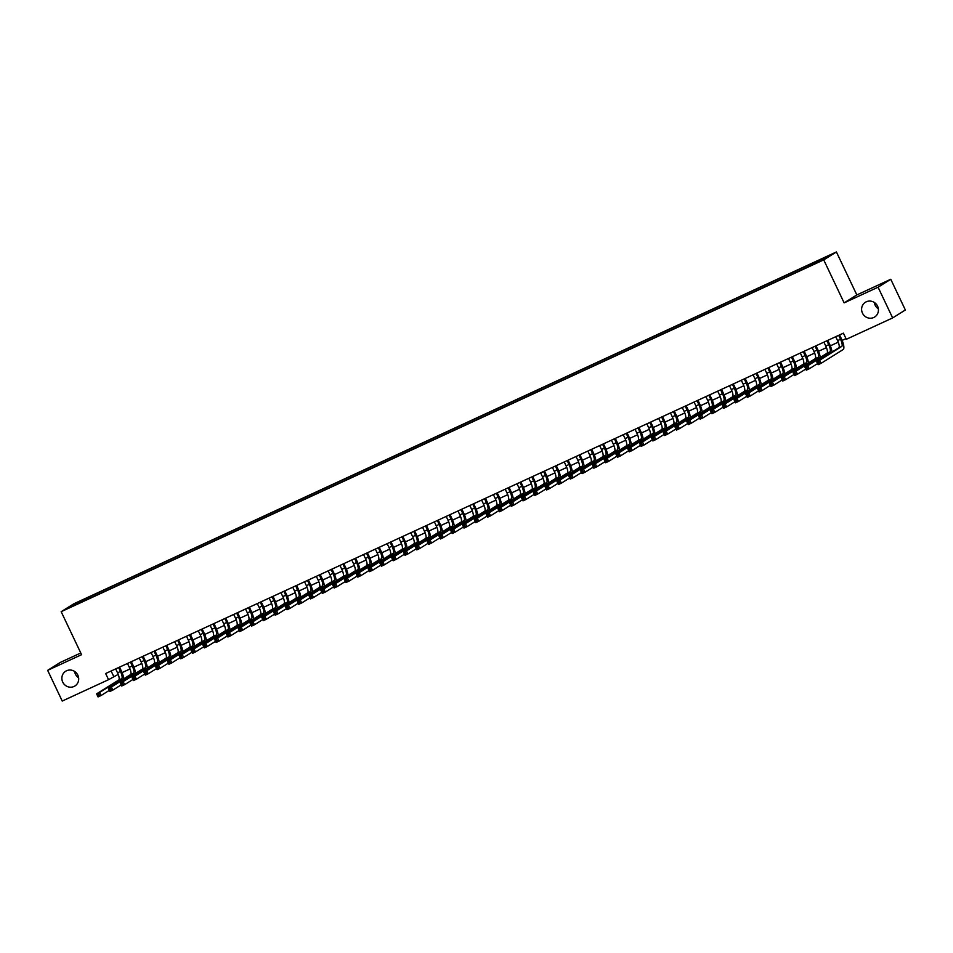<?xml version="1.0" encoding="UTF-8"?>
<svg xmlns="http://www.w3.org/2000/svg" width="953" height="953" viewBox="0 0 953 953"><rect width="100%" height="100%" fill="white"/><g stroke="black" fill="none" stroke-linecap="round" stroke-linejoin="round"><path stroke-width="1.43" d="M78.646 677.869A8.708 8.315 58 0 1 74.632 671.436M77.836 675.129A8.708 8.315 58 0 1 74.894 686.005A8.708 8.315 58 0 1 62.731 682.098A8.708 8.315 58 0 1 65.674 671.234A8.708 8.315 58 0 1 77.836 675.129M878.368 308.891A8.708 8.315 58 0 1 874.354 302.47M877.57 306.163A8.708 8.315 58 0 1 874.628 317.027A8.708 8.315 58 0 1 862.465 313.132A8.708 8.315 58 0 1 865.407 302.268A8.708 8.315 58 0 1 877.57 306.163M71.475 606.799L76.502 604.25L71.475 606.799M80.779 652.984L60.349 662.406L47.65 670.34L62.231 701.051L108.559 679.68L118.196 674.39M836.412 251.949L73.869 603.761L61.171 611.695L823.726 259.883L836.412 251.949L856.83 294.942L844.132 302.875L878.07 287.21L890.769 279.277L856.83 294.942M890.769 279.277L905.35 309.987L892.651 317.921L878.07 287.21M892.651 317.921L846.324 339.292L843.405 333.157L105.652 673.533L108.559 679.68M818.591 261.753L811.122 265.422L818.722 262.015M82.875 601.462L807.358 267.209L827.954 256.464L817.376 260.955L90.237 596.435L87.831 597.936L88.033 599.092M82.625 601.188L69.64 607.18L74.846 603.916L87.831 597.936M47.65 670.34L81.589 654.687L61.171 611.695M844.132 302.875L823.726 259.883M122.079 672.604L130.001 668.946M133.885 667.16L141.806 663.502M145.69 661.704L153.612 658.046M157.495 656.26L165.417 652.602M169.289 650.816L177.222 647.158M181.094 645.372L189.028 641.714M192.899 639.928L200.833 636.27M204.704 634.472L212.638 630.815M216.51 629.028L224.443 625.371M228.315 623.584L236.237 619.926M240.12 618.14L248.042 614.482M251.926 612.696L259.847 609.038M263.731 607.252L271.653 603.594M275.536 601.796L283.458 598.139M287.341 596.352L295.263 592.695M299.135 590.908L307.069 587.251M310.94 585.464L318.874 581.806M322.745 580.02L330.679 576.362M334.551 574.576L342.484 570.918M346.356 569.12L354.278 565.463M358.161 563.676L366.083 560.019M369.967 558.232L377.888 554.575M381.772 552.788L389.694 549.131M393.577 547.344L401.499 543.686M405.382 541.9L413.304 538.242M417.176 536.444L425.109 532.787M428.981 531L436.915 527.343M440.786 525.556L448.72 521.899M452.592 520.112L460.525 516.455M464.397 514.668L472.331 511.011M476.202 509.224L484.124 505.566M488.007 503.768L495.929 500.111M499.813 498.324L507.735 494.667M511.618 492.88L519.54 489.223M523.423 487.436L531.345 483.779M535.229 481.992L543.15 478.335M547.022 476.548L554.956 472.891M558.827 471.092L566.761 467.435M570.633 465.648L578.566 461.991M582.438 460.204L590.372 456.547M594.243 454.76L602.165 451.103M606.048 449.316L613.97 445.659M617.854 443.86L625.776 440.203M629.659 438.416L637.581 434.759M641.464 432.972L649.386 429.315M653.27 427.528L661.191 423.871M665.063 422.084L672.997 418.427M676.868 416.64L684.802 412.983M688.674 411.184L696.607 407.527M700.479 405.74L708.413 402.083M712.284 400.296L720.218 396.639M724.089 394.852L732.011 391.195M735.895 389.408L743.816 385.751M747.7 383.964L755.622 380.307M759.505 378.508L767.427 374.851M771.311 373.064L779.232 369.407M783.104 367.62L791.038 363.963M794.909 362.176L802.843 358.519M806.715 356.732L814.648 353.075M818.52 351.288L826.454 347.631M830.325 345.832L838.259 342.175M842.13 340.388L845.99 338.613M111.12 671.007L113.705 676.463M815.101 263.242L814.97 262.456M90.88 597.769L90.237 596.435M74.846 603.916L75.632 604.416M835.721 336.695L837.58 340.602A6.802 2.013 -114.8 0 1 838.783 347.821L816.661 361.628L819.616 360.27L821.069 363.343L843.191 349.525A10.209 3.014 65.2 0 0 841.38 338.708L839.581 334.92M838.676 335.337L840.522 339.244A6.802 2.013 -114.8 0 1 841.725 346.451L819.616 360.27L817.531 362.426L818.115 363.653L819.306 363.105L818.722 361.878M819.306 363.105L821.069 363.343L818.115 364.701L816.661 361.628L817.531 362.426M818.115 364.701L818.115 363.653M823.916 342.151L825.774 346.046A6.802 2.013 -114.8 0 1 826.978 353.265L804.856 367.084L807.81 365.714L809.264 368.787L817.591 363.593M826.87 340.781L828.729 344.688A6.802 2.013 -114.8 0 1 829.92 351.907L807.81 365.714L805.738 367.87L806.321 369.097L807.501 368.549L806.917 367.322M832.04 352.026A10.209 3.014 65.2 0 0 829.586 344.152L827.788 340.364M807.501 368.549L809.264 368.787L806.309 370.145L804.856 367.084L805.738 367.87M806.309 370.145L806.321 369.097M812.111 347.595L813.969 351.502A6.802 2.013 -114.8 0 1 815.172 358.709L793.051 372.528L796.005 371.17L797.458 374.231L805.785 369.037M815.065 346.225L816.924 350.132A6.802 2.013 -114.8 0 1 818.115 357.351L796.005 371.17L793.932 373.314L794.516 374.541L795.695 374.005L795.112 372.778M820.235 357.47A10.209 3.014 65.2 0 0 817.781 349.596L815.982 345.808M795.695 374.005L797.458 374.231L794.504 375.601L793.051 372.528L793.932 373.314M794.504 375.601L794.516 374.541M800.306 353.039L802.164 356.946A6.802 2.013 -114.8 0 1 803.367 364.153L781.246 377.972L784.2 376.614L785.653 379.675L793.98 374.481M803.26 351.681L805.118 355.576A6.802 2.013 -114.8 0 1 806.321 362.795L784.2 376.614L782.127 378.758L782.711 379.997L783.89 379.449L783.306 378.222M808.43 362.914A10.209 3.014 65.2 0 0 805.976 355.04L804.177 351.252M783.89 379.449L785.653 379.675L782.711 381.045L781.246 377.972L782.127 378.758M782.711 381.045L782.711 379.997M788.5 358.483L790.359 362.39A6.802 2.013 -114.8 0 1 791.562 369.597L769.44 383.416L772.395 382.058L773.848 385.131L782.175 379.925M791.455 357.125L793.313 361.032A6.802 2.013 -114.8 0 1 794.516 368.239L772.395 382.058L770.322 384.214L770.906 385.441L772.085 384.893L771.501 383.666M796.625 368.37A10.209 3.014 65.2 0 0 794.171 360.496L792.372 356.708M772.085 384.893L773.848 385.131L770.906 386.489L769.44 383.416L770.322 384.214M770.906 386.489L770.906 385.441M776.707 363.927L778.553 367.834A6.802 2.013 -114.8 0 1 779.757 375.053L757.635 388.86L760.589 387.502L762.043 390.575L770.369 385.369M779.649 362.569L781.508 366.476A6.802 2.013 -114.8 0 1 782.711 373.683L760.589 387.502L758.517 389.658L759.1 390.885L760.28 390.337L759.696 389.11M784.819 373.814A10.209 3.014 65.2 0 0 782.365 365.94L780.567 362.152M760.28 390.337L762.043 390.575L759.1 391.933L757.635 388.86L758.517 389.658M759.1 391.933L759.1 390.885M764.902 369.371L766.748 373.278A6.802 2.013 -114.8 0 1 767.951 380.497L745.83 394.316L748.784 392.946L750.249 396.019L758.564 390.825M767.844 368.013L769.702 371.92A6.802 2.013 -114.8 0 1 770.906 379.127L748.784 392.946L746.711 395.102L747.295 396.329L748.474 395.781L747.891 394.554M773.014 379.258A10.209 3.014 65.2 0 0 770.56 371.384L768.761 367.596M748.474 395.781L750.249 396.019L747.295 397.377L745.83 394.316L746.711 395.102M747.295 397.377L747.295 396.329M753.096 374.827L754.943 378.722A6.802 2.013 -114.8 0 1 756.146 385.941L734.036 399.76L736.979 398.39L738.444 401.463L746.759 396.269M756.051 373.457L757.897 377.364A6.802 2.013 -114.8 0 1 759.1 384.583L736.979 398.39L734.906 400.546L735.49 401.773L736.669 401.237L736.085 399.998M761.209 384.702A10.209 3.014 65.2 0 0 758.755 376.828L756.956 373.04M736.669 401.237L738.444 401.463L735.49 402.821L734.036 399.76L734.906 400.546M735.49 402.821L735.49 401.773M741.291 380.271L743.149 384.178A6.802 2.013 -114.8 0 1 744.341 391.385L722.231 405.204L725.173 403.846L726.639 406.907L734.966 401.713M744.245 378.913L746.092 382.808A6.802 2.013 -114.8 0 1 747.295 390.027L725.173 403.846L723.101 405.99L723.684 407.217L724.864 406.681L724.28 405.454M749.415 390.146A10.209 3.014 65.2 0 0 746.949 382.272L745.151 378.484M724.864 406.681L726.639 406.907L723.684 408.277L722.231 405.204L723.101 405.99M723.684 408.277L723.684 407.217M729.486 385.715L731.344 389.622A6.802 2.013 -114.8 0 1 732.535 396.829L710.426 410.648L713.368 409.29L714.833 412.363L723.16 407.157M732.44 384.357L734.286 388.252A6.802 2.013 -114.8 0 1 735.49 395.471L713.368 409.29L711.295 411.434L711.879 412.673L713.058 412.125L712.475 410.898M737.61 395.59A10.209 3.014 65.2 0 0 735.144 387.716L733.345 383.928M713.058 412.125L714.833 412.363L711.879 413.721L710.426 410.648L711.295 411.434M711.879 413.721L711.879 412.673M717.68 391.159L719.539 395.066A6.802 2.013 -114.8 0 1 720.73 402.273L698.62 416.092L701.575 414.734L703.028 417.807L711.355 412.601M720.635 389.801L722.481 393.708A6.802 2.013 -114.8 0 1 723.684 400.915L701.575 414.734L699.49 416.89L700.074 418.117L701.253 417.569L700.681 416.342M725.805 401.046A10.209 3.014 65.2 0 0 723.339 393.172L721.54 389.384M701.253 417.569L703.028 417.807L700.074 419.165L698.62 416.092L699.49 416.89M700.074 419.165L700.074 418.117M705.875 396.603L707.734 400.51A6.802 2.013 -114.8 0 1 708.937 407.729L686.815 421.536L689.769 420.178L691.223 423.251L699.55 418.045M708.829 395.245L710.688 399.152A6.802 2.013 -114.8 0 1 711.879 406.359L689.769 420.178L687.697 422.334L688.269 423.561L689.46 423.013L688.876 421.786M714 406.49A10.209 3.014 65.2 0 0 711.546 398.616L709.735 394.828M689.46 423.013L691.223 423.251L688.269 424.609L686.815 421.536L687.697 422.334M688.269 424.609L688.269 423.561M694.07 402.059L695.928 405.954A6.802 2.013 -114.8 0 1 697.131 413.173L675.01 426.992L677.964 425.622L679.418 428.695L687.744 423.501M697.024 400.689L698.883 404.596A6.802 2.013 -114.8 0 1 700.074 411.815L677.964 425.622L675.891 427.778L676.475 429.005L677.654 428.457L677.071 427.23M702.194 411.934A10.209 3.014 65.2 0 0 699.74 404.06L697.941 400.272M677.654 428.457L679.418 428.695L676.463 430.053L675.01 426.992L675.891 427.778M676.463 430.053L676.475 429.005M682.265 407.503L684.123 411.398A6.802 2.013 -114.8 0 1 685.326 418.617L663.205 432.436L666.159 431.066L667.612 434.139L675.939 428.945M685.219 406.133L687.077 410.04A6.802 2.013 -114.8 0 1 688.269 417.259L666.159 431.066L664.086 433.222L664.67 434.449L665.849 433.913L665.265 432.674M690.389 417.378A10.209 3.014 65.2 0 0 687.935 409.504L686.136 405.716M665.849 433.913L667.612 434.139L664.67 435.509L663.205 432.436L664.086 433.222M664.67 435.509L664.67 434.449M670.459 412.947L672.318 416.854A6.802 2.013 -114.8 0 1 673.521 424.061L651.399 437.88L654.354 436.522L655.807 439.583L664.134 434.389M673.414 411.589L675.272 415.484A6.802 2.013 -114.8 0 1 676.475 422.703L654.354 436.522L652.281 438.666L652.865 439.893L654.044 439.357L653.46 438.13M678.584 422.822A10.209 3.014 65.2 0 0 676.13 414.948L674.331 411.16M654.044 439.357L655.807 439.583L652.865 440.953L651.399 437.88L652.281 438.666M652.865 440.953L652.865 439.893M658.666 418.391L660.512 422.298A6.802 2.013 -114.8 0 1 661.716 429.505L639.594 443.324L642.548 441.966L644.002 445.039L652.328 439.833M661.608 417.033L663.467 420.928A6.802 2.013 -114.8 0 1 664.67 428.147L642.548 441.966L640.476 444.122L641.059 445.349L642.239 444.801L641.655 443.574M666.778 428.266A10.209 3.014 65.2 0 0 664.324 420.404L662.526 416.604M642.239 444.801L644.002 445.039L641.059 446.397L639.594 443.324L640.476 444.122M641.059 446.397L641.059 445.349M646.861 423.835L648.707 427.742A6.802 2.013 -114.8 0 1 649.91 434.949L627.789 448.768L630.743 447.41L632.208 450.483L640.523 445.277M649.803 422.477L651.661 426.384A6.802 2.013 -114.8 0 1 652.865 433.591L630.743 447.41L628.67 449.566L629.254 450.793L630.433 450.245L629.85 449.018M654.973 433.722A10.209 3.014 65.2 0 0 652.519 425.848L650.72 422.06M630.433 450.245L632.208 450.483L629.254 451.841L627.789 448.768L628.67 449.566M629.254 451.841L629.254 450.793M635.055 429.279L636.902 433.186A6.802 2.013 -114.8 0 1 638.105 440.405L615.983 454.212L618.938 452.854L620.403 455.927L628.718 450.721M637.998 427.921L639.856 431.828A6.802 2.013 -114.8 0 1 641.059 439.035L618.938 452.854L616.865 455.01L617.449 456.237L618.628 455.689L618.044 454.462M643.168 439.166A10.209 3.014 65.2 0 0 640.714 431.292L638.915 427.504M618.628 455.689L620.403 455.927L617.449 457.285L615.983 454.212L616.865 455.01M617.449 457.285L617.449 456.237M623.25 434.735L625.097 438.63A6.802 2.013 -114.8 0 1 626.3 445.849L604.19 459.668L607.132 458.298L608.598 461.371L616.913 456.177M626.204 433.365L628.051 437.272A6.802 2.013 -114.8 0 1 629.254 444.491L607.132 458.298L605.06 460.454L605.643 461.681L606.823 461.133L606.239 459.906M631.374 444.61A10.209 3.014 65.2 0 0 628.909 436.736L627.11 432.948M606.823 461.133L608.598 461.371L605.643 462.729L604.19 459.668L605.06 460.454M605.643 462.729L605.643 461.681M611.445 440.179L613.303 444.074A6.802 2.013 -114.8 0 1 614.494 451.293L592.385 465.112L595.327 463.742L596.792 466.815L605.119 461.621M614.399 438.809L616.246 442.716A6.802 2.013 -114.8 0 1 617.449 449.935L595.327 463.742L593.254 465.898L593.838 467.125L595.017 466.589L594.434 465.35M619.569 450.054A10.209 3.014 65.2 0 0 617.103 442.18L615.304 438.392M595.017 466.589L596.792 466.815L593.838 468.185L592.385 465.112L593.254 465.898M593.838 468.185L593.838 467.125M599.64 445.623L601.498 449.53A6.802 2.013 -114.8 0 1 602.689 456.737L580.58 470.556L583.534 469.198L584.987 472.259L593.314 467.065M602.594 444.265L604.44 448.16A6.802 2.013 -114.8 0 1 605.643 455.379L583.534 469.198L581.449 471.342L582.033 472.569L583.212 472.033L582.628 470.806M607.764 455.498A10.209 3.014 65.2 0 0 605.298 447.624L603.499 443.836M583.212 472.033L584.987 472.259L582.033 473.629L580.58 470.556L581.449 471.342M582.033 473.629L582.033 472.569M587.834 451.067L589.693 454.974A6.802 2.013 -114.8 0 1 590.896 462.181L568.774 476L571.729 474.642L573.182 477.715L581.509 472.509M590.789 449.709L592.635 453.616A6.802 2.013 -114.8 0 1 593.838 460.823L571.729 474.642L569.644 476.798L570.228 478.025L571.419 477.477L570.835 476.25M595.959 460.942A10.209 3.014 65.2 0 0 593.505 453.08L591.694 449.28M571.419 477.477L573.182 477.715L570.228 479.073L568.774 476L569.644 476.798M570.228 479.073L570.228 478.025M576.029 456.511L577.887 460.418A6.802 2.013 -114.8 0 1 579.09 467.637L556.969 481.444L559.923 480.086L561.377 483.159L569.703 477.953M578.983 455.153L580.842 459.06A6.802 2.013 -114.8 0 1 582.033 466.267L559.923 480.086L557.85 482.242L558.434 483.469L559.614 482.921L559.03 481.694M584.153 466.398A10.209 3.014 65.2 0 0 581.699 458.524L579.9 454.736M559.614 482.921L561.377 483.159L558.422 484.517L556.969 481.444L557.85 482.242M558.422 484.517L558.434 483.469M564.224 461.955L566.082 465.862A6.802 2.013 -114.8 0 1 567.285 473.081L545.164 486.888L548.118 485.53L549.571 488.603L557.898 483.397M567.178 460.597L569.036 464.504A6.802 2.013 -114.8 0 1 570.228 471.711L548.118 485.53L546.045 487.686L546.629 488.913L547.808 488.365L547.225 487.138M572.348 471.842A10.209 3.014 65.2 0 0 569.894 463.968L568.095 460.18M547.808 488.365L549.571 488.603L546.617 489.961L545.164 486.888L546.045 487.686M546.617 489.961L546.629 488.913M552.418 467.411L554.277 471.306A6.802 2.013 -114.8 0 1 555.48 478.525L533.358 492.344L536.313 490.974L537.766 494.047L546.093 488.853M555.373 466.041L557.231 469.948A6.802 2.013 -114.8 0 1 558.434 477.167L536.313 490.974L534.24 493.13L534.824 494.357L536.003 493.809L535.419 492.582M560.543 477.286A10.209 3.014 65.2 0 0 558.089 469.412L556.29 465.624M536.003 493.809L537.766 494.047L534.824 495.405L533.358 492.344L534.24 493.13M534.824 495.405L534.824 494.357M540.625 472.855L542.471 476.762A6.802 2.013 -114.8 0 1 543.675 483.969L521.553 497.788L524.507 496.418L525.961 499.491L534.288 494.297M543.567 471.485L545.426 475.392A6.802 2.013 -114.8 0 1 546.629 482.611L524.507 496.418L522.435 498.574L523.018 499.801L524.198 499.265L523.614 498.026M548.737 482.73A10.209 3.014 65.2 0 0 546.283 474.856L544.485 471.068M524.198 499.265L525.961 499.491L523.018 500.861L521.553 497.788L522.435 498.574M523.018 500.861L523.018 499.801M528.82 478.299L530.666 482.206A6.802 2.013 -114.8 0 1 531.869 489.413L509.748 503.232L512.702 501.874L514.155 504.935L522.482 499.741M531.762 476.941L533.62 480.836A6.802 2.013 -114.8 0 1 534.824 488.055L512.702 501.874L510.629 504.018L511.213 505.257L512.392 504.709L511.809 503.482M536.932 488.174A10.209 3.014 65.2 0 0 534.478 480.3L532.679 476.512M512.392 504.709L514.155 504.935L511.213 506.305L509.748 503.232L510.629 504.018M511.213 506.305L511.213 505.257M517.014 483.743L518.861 487.65A6.802 2.013 -114.8 0 1 520.064 494.857L497.942 508.676L500.897 507.318L502.362 510.391L510.677 505.185M519.957 482.385L521.815 486.292A6.802 2.013 -114.8 0 1 523.018 493.499L500.897 507.318L498.824 509.474L499.408 510.701L500.587 510.153L500.003 508.926M525.127 493.63A10.209 3.014 65.2 0 0 522.673 485.756L520.874 481.956M500.587 510.153L502.362 510.391L499.408 511.749L497.942 508.676L498.824 509.474M499.408 511.749L499.408 510.701M505.209 489.187L507.056 493.094A6.802 2.013 -114.8 0 1 508.259 500.313L486.149 514.12L489.092 512.762L490.557 515.835L498.872 510.629M508.163 487.829L510.01 491.736A6.802 2.013 -114.8 0 1 511.213 498.943L489.092 512.762L487.019 514.918L487.602 516.145L488.782 515.597L488.198 514.37M513.322 499.074A10.209 3.014 65.2 0 0 510.868 491.2L509.069 487.412M488.782 515.597L490.557 515.835L487.602 517.193L486.149 514.12L487.019 514.918M487.602 517.193L487.602 516.145M493.404 494.631L495.262 498.538A6.802 2.013 -114.8 0 1 496.453 505.757L474.344 519.564L477.286 518.206L478.751 521.279L487.078 516.073M496.358 493.273L498.205 497.18A6.802 2.013 -114.8 0 1 499.408 504.387L477.286 518.206L475.213 520.362L475.797 521.589L476.976 521.041L476.393 519.814M501.528 504.518A10.209 3.014 65.2 0 0 499.062 496.644L497.263 492.856M476.976 521.041L478.751 521.279L475.797 522.637L474.344 519.564L475.213 520.362M475.797 522.637L475.797 521.589M481.599 500.087L483.457 503.982A6.802 2.013 -114.8 0 1 484.648 511.201L462.539 525.02L465.481 523.65L466.946 526.723L475.273 521.529M484.553 498.717L486.399 502.624A6.802 2.013 -114.8 0 1 487.602 509.843L465.481 523.65L463.408 525.806L463.992 527.033L465.171 526.485L464.587 525.258M489.723 509.962A10.209 3.014 65.2 0 0 487.257 502.088L485.458 498.3M465.171 526.485L466.946 526.723L463.992 528.081L462.539 525.02L463.408 525.806M463.992 528.081L463.992 527.033M469.793 505.531L471.652 509.438A6.802 2.013 -114.8 0 1 472.843 516.645L450.733 530.464L453.688 529.106L455.141 532.167L463.468 526.973M472.748 504.161L474.594 508.068A6.802 2.013 -114.8 0 1 475.797 515.287L453.688 529.106L451.603 531.25L452.187 532.477L453.366 531.941L452.794 530.714M477.918 515.406A10.209 3.014 65.2 0 0 475.452 507.532L473.653 503.744M453.366 531.941L455.141 532.167L452.187 533.537L450.733 530.464L451.603 531.25M452.187 533.537L452.187 532.477M457.988 510.975L459.846 514.882A6.802 2.013 -114.8 0 1 461.049 522.089L438.928 535.908L441.882 534.55L443.336 537.611L451.662 532.417M460.942 509.617L462.801 513.512A6.802 2.013 -114.8 0 1 463.992 520.731L441.882 534.55L439.809 536.694L440.381 537.933L441.573 537.385L440.989 536.158M466.112 520.85A10.209 3.014 65.2 0 0 463.658 512.976L461.86 509.188M441.573 537.385L443.336 537.611L440.381 538.981L438.928 535.908L439.809 536.694M440.381 538.981L440.381 537.933M446.183 516.419L448.041 520.326A6.802 2.013 -114.8 0 1 449.244 527.533L427.123 541.352L430.077 539.994L431.53 543.067L439.857 537.861M449.137 515.061L450.995 518.968A6.802 2.013 -114.8 0 1 452.187 526.175L430.077 539.994L428.004 542.15L428.588 543.377L429.767 542.829L429.184 541.602M454.307 526.306A10.209 3.014 65.2 0 0 451.853 518.432L450.054 514.632M429.767 542.829L431.53 543.067L428.576 544.425L427.123 541.352L428.004 542.15M428.576 544.425L428.588 543.377M434.377 521.863L436.236 525.77A6.802 2.013 -114.8 0 1 437.439 532.989L415.317 546.796L418.272 545.438L419.725 548.511L428.052 543.305M437.332 520.505L439.19 524.412A6.802 2.013 -114.8 0 1 440.393 531.619L418.272 545.438L416.199 547.594L416.783 548.821L417.962 548.273L417.378 547.046M442.502 531.75A10.209 3.014 65.2 0 0 440.048 523.876L438.249 520.088M417.962 548.273L419.725 548.511L416.783 549.869L415.317 546.796L416.199 547.594M416.783 549.869L416.783 548.821M422.572 527.307L424.43 531.214A6.802 2.013 -114.8 0 1 425.634 538.433L403.512 552.24L406.466 550.882L407.92 553.955L416.247 548.761M425.526 525.949L427.385 529.856A6.802 2.013 -114.8 0 1 428.588 537.063L406.466 550.882L404.394 553.038L404.977 554.265L406.157 553.717L405.573 552.49M430.696 537.194A10.209 3.014 65.2 0 0 428.242 529.32L426.444 525.532M406.157 553.717L407.92 553.955L404.977 555.313L403.512 552.24L404.394 553.038M404.977 555.313L404.977 554.265M410.779 532.763L412.625 536.658A6.802 2.013 -114.8 0 1 413.828 543.877L391.707 557.696L394.661 556.326L396.114 559.399L404.441 554.205M413.721 531.393L415.579 535.3A6.802 2.013 -114.8 0 1 416.783 542.519L394.661 556.326L392.588 558.482L393.172 559.709L394.351 559.161L393.768 557.934M418.891 542.638A10.209 3.014 65.2 0 0 416.437 534.764L414.638 530.976M394.351 559.161L396.114 559.399L393.172 560.757L391.707 557.696L392.588 558.482M393.172 560.757L393.172 559.709M398.973 538.207L400.82 542.114A6.802 2.013 -114.8 0 1 402.023 549.321L379.902 563.14L382.856 561.782L384.321 564.843L392.636 559.649M401.916 536.849L403.774 540.744A6.802 2.013 -114.8 0 1 404.977 547.963L382.856 561.782L380.783 563.926L381.367 565.153L382.546 564.617L381.962 563.39M407.086 548.082A10.209 3.014 65.2 0 0 404.632 540.208L402.833 536.42M382.546 564.617L384.321 564.843L381.367 566.213L379.902 563.14L380.783 563.926M381.367 566.213L381.367 565.153M387.168 543.651L389.015 547.558A6.802 2.013 -114.8 0 1 390.218 554.765L368.108 568.584L371.051 567.226L372.516 570.287L380.831 565.093M390.111 542.293L391.969 546.188A6.802 2.013 -114.8 0 1 393.172 553.407L371.051 567.226L368.978 569.37L369.561 570.609L370.741 570.061L370.157 568.834M395.281 553.526A10.209 3.014 65.2 0 0 392.827 545.652L391.028 541.864M370.741 570.061L372.516 570.287L369.561 571.657L368.108 568.584L368.978 569.37M369.561 571.657L369.561 570.609M375.363 549.095L377.209 553.002A6.802 2.013 -114.8 0 1 378.412 560.209L356.303 574.028L359.245 572.67L360.71 575.743L369.025 570.537M378.317 547.737L380.164 551.644A6.802 2.013 -114.8 0 1 381.367 558.851L359.245 572.67L357.172 574.826L357.756 576.053L358.936 575.505L358.352 574.278M383.487 558.982A10.209 3.014 65.2 0 0 381.021 551.108L379.223 547.32M358.936 575.505L360.71 575.743L357.756 577.101L356.303 574.028L357.172 574.826M357.756 577.101L357.756 576.053M363.558 554.539L365.416 558.446A6.802 2.013 -114.8 0 1 366.607 565.665L344.498 579.472L347.44 578.114L348.905 581.187L357.232 575.981M366.512 553.181L368.358 557.088A6.802 2.013 -114.8 0 1 369.561 564.295L347.44 578.114L345.367 580.27L345.951 581.497L347.13 580.949L346.547 579.722M371.682 564.426A10.209 3.014 65.2 0 0 369.216 556.552L367.417 552.764M347.13 580.949L348.905 581.187L345.951 582.545L344.498 579.472L345.367 580.27M345.951 582.545L345.951 581.497M351.752 559.983L353.611 563.89A6.802 2.013 -114.8 0 1 354.802 571.109L332.692 584.928L335.647 583.558L337.1 586.631L345.427 581.437M354.707 558.625L356.553 562.532A6.802 2.013 -114.8 0 1 357.756 569.739L335.647 583.558L333.562 585.714L334.146 586.941L335.325 586.393L334.741 585.166M359.877 569.87A10.209 3.014 65.2 0 0 357.411 561.996L355.612 558.208M335.325 586.393L337.1 586.631L334.146 587.989L332.692 584.928L333.562 585.714M334.146 587.989L334.146 586.941M339.947 565.439L341.805 569.334A6.802 2.013 -114.8 0 1 343.009 576.553L320.887 590.372L323.841 589.002L325.295 592.075L333.621 586.881M342.901 564.069L344.76 567.976A6.802 2.013 -114.8 0 1 345.951 575.195L323.841 589.002L321.757 591.158L322.34 592.385L323.532 591.849L322.948 590.61M348.071 575.314A10.209 3.014 65.2 0 0 345.617 567.44L343.807 563.652M323.532 591.849L325.295 592.075L322.34 593.433L320.887 590.372L321.757 591.158M322.34 593.433L322.34 592.385M328.142 570.883L330 574.79A6.802 2.013 -114.8 0 1 331.203 581.997L309.082 595.816L312.036 594.458L313.489 597.519L321.816 592.325M331.096 569.525L332.954 573.42A6.802 2.013 -114.8 0 1 334.146 580.639L312.036 594.458L309.963 596.602L310.547 597.829L311.726 597.293L311.143 596.066M336.266 580.758A10.209 3.014 65.2 0 0 333.812 572.884L332.013 569.096M311.726 597.293L313.489 597.519L310.535 598.889L309.082 595.816L309.963 596.602M310.535 598.889L310.547 597.829M316.336 576.327L318.195 580.234A6.802 2.013 -114.8 0 1 319.398 587.441L297.276 601.26L300.231 599.902L301.684 602.975L310.011 597.769M319.291 574.969L321.149 578.864A6.802 2.013 -114.8 0 1 322.34 586.083L300.231 599.902L298.158 602.046L298.742 603.285L299.921 602.737L299.337 601.51M324.461 586.202A10.209 3.014 65.2 0 0 322.007 578.328L320.208 574.54M299.921 602.737L301.684 602.975L298.73 604.333L297.276 601.26L298.158 602.046M298.73 604.333L298.742 603.285M304.531 581.771L306.389 585.678A6.802 2.013 -114.8 0 1 307.593 592.885L285.471 606.704L288.425 605.346L289.879 608.419L298.206 603.213M307.485 580.413L309.344 584.32A6.802 2.013 -114.8 0 1 310.547 591.527L288.425 605.346L286.353 607.502L286.936 608.729L288.116 608.181L287.532 606.954M312.655 591.658A10.209 3.014 65.2 0 0 310.201 583.784L308.403 579.996M288.116 608.181L289.879 608.419L286.936 609.777L285.471 606.704L286.353 607.502M286.936 609.777L286.936 608.729M292.738 587.215L294.584 591.122A6.802 2.013 -114.8 0 1 295.787 598.341L273.666 612.148L276.62 610.79L278.073 613.863L286.4 608.657M295.68 585.857L297.539 589.764A6.802 2.013 -114.8 0 1 298.742 596.971L276.62 610.79L274.547 612.946L275.131 614.173L276.31 613.625L275.727 612.398M300.85 597.102A10.209 3.014 65.2 0 0 298.396 589.228L296.597 585.44M276.31 613.625L278.073 613.863L275.131 615.221L273.666 612.148L274.547 612.946M275.131 615.221L275.131 614.173M280.932 592.671L282.779 596.566A6.802 2.013 -114.8 0 1 283.982 603.785L261.861 617.604L264.815 616.234L266.28 619.307L274.595 614.113M283.875 591.301L285.733 595.208A6.802 2.013 -114.8 0 1 286.936 602.427L264.815 616.234L262.742 618.39L263.326 619.617L264.505 619.069L263.921 617.842M289.045 602.546A10.209 3.014 65.2 0 0 286.591 594.672L284.792 590.884M264.505 619.069L266.28 619.307L263.326 620.665L261.861 617.604L262.742 618.39M263.326 620.665L263.326 619.617M269.127 598.115L270.974 602.01A6.802 2.013 -114.8 0 1 272.177 609.229L250.055 623.048L253.01 621.678L254.475 624.751L262.79 619.557M272.07 596.745L273.928 600.652A6.802 2.013 -114.8 0 1 275.131 607.871L253.01 621.678L250.937 623.834L251.521 625.061L252.7 624.525L252.116 623.286M277.24 607.99A10.209 3.014 65.2 0 0 274.786 600.116L272.987 596.328M252.7 624.525L254.475 624.751L251.521 626.121L250.055 623.048L250.937 623.834M251.521 626.121L251.521 625.061M257.322 603.559L259.168 607.466A6.802 2.013 -114.8 0 1 260.372 614.673L238.262 628.492L241.204 627.134L242.67 630.195L250.984 625.001M260.276 602.201L262.123 606.096A6.802 2.013 -114.8 0 1 263.326 613.315L241.204 627.134L239.132 629.278L239.715 630.505L240.895 629.969L240.311 628.742M265.434 613.434A10.209 3.014 65.2 0 0 262.98 605.56L261.182 601.772M240.895 629.969L242.67 630.195L239.715 631.565L238.262 628.492L239.132 629.278M239.715 631.565L239.715 630.505M245.517 609.003L247.375 612.91A6.802 2.013 -114.8 0 1 248.566 620.117L226.457 633.936L229.399 632.578L230.864 635.651L239.191 630.445M248.471 607.645L250.317 611.54A6.802 2.013 -114.8 0 1 251.521 618.759L229.399 632.578L227.326 634.734L227.91 635.961L229.089 635.413L228.506 634.186M253.641 618.878A10.209 3.014 65.2 0 0 251.175 611.016L249.376 607.216M229.089 635.413L230.864 635.651L227.91 637.009L226.457 633.936L227.326 634.734M227.91 637.009L227.91 635.961M233.711 614.447L235.57 618.354A6.802 2.013 -114.8 0 1 236.761 625.561L214.651 639.38L217.594 638.022L219.059 641.095L227.386 635.889M236.666 613.089L238.512 616.996A6.802 2.013 -114.8 0 1 239.715 624.203L217.594 638.022L215.521 640.178L216.105 641.405L217.284 640.857L216.7 639.63M241.836 624.334A10.209 3.014 65.2 0 0 239.37 616.46L237.571 612.672M217.284 640.857L219.059 641.095L216.105 642.453L214.651 639.38L215.521 640.178M216.105 642.453L216.105 641.405M221.906 619.891L223.764 623.798A6.802 2.013 -114.8 0 1 224.968 631.017L202.846 644.824L205.8 643.466L207.254 646.539L215.581 641.333M224.86 618.533L226.707 622.44A6.802 2.013 -114.8 0 1 227.91 629.647L205.8 643.466L203.716 645.622L204.299 646.849L205.491 646.301L204.907 645.074M230.03 629.778A10.209 3.014 65.2 0 0 227.564 621.904L225.766 618.116M205.491 646.301L207.254 646.539L204.299 647.897L202.846 644.824L203.716 645.622M204.299 647.897L204.299 646.849M210.101 625.347L211.959 629.242A6.802 2.013 -114.8 0 1 213.162 636.461L191.041 650.28L193.995 648.91L195.448 651.983L203.775 646.789M213.055 623.977L214.913 627.884A6.802 2.013 -114.8 0 1 216.105 635.103L193.995 648.91L191.922 651.066L192.506 652.293L193.685 651.745L193.102 650.518M218.225 635.222A10.209 3.014 65.2 0 0 215.771 627.348L213.972 623.56M193.685 651.745L195.448 651.983L192.494 653.341L191.041 650.28L191.922 651.066M192.494 653.341L192.506 652.293M198.295 630.791L200.154 634.686A6.802 2.013 -114.8 0 1 201.357 641.905L179.235 655.724L182.19 654.354L183.643 657.427L191.97 652.233M201.25 629.421L203.108 633.328A6.802 2.013 -114.8 0 1 204.299 640.547L182.19 654.354L180.117 656.51L180.701 657.737L181.88 657.201L181.296 655.962M206.42 640.666A10.209 3.014 65.2 0 0 203.966 632.792L202.167 629.004M181.88 657.201L183.643 657.427L180.689 658.797L179.235 655.724L180.117 656.51M180.689 658.797L180.701 657.737M186.49 636.235L188.349 640.142A6.802 2.013 -114.8 0 1 189.552 647.349L167.43 661.168L170.384 659.81L171.838 662.871L180.165 657.677M189.444 634.877L191.303 638.772A6.802 2.013 -114.8 0 1 192.506 645.991L170.384 659.81L168.312 661.954L168.895 663.181L170.075 662.645L169.491 661.418M194.615 646.11A10.209 3.014 65.2 0 0 192.161 638.236L190.362 634.448M170.075 662.645L171.838 662.871L168.895 664.241L167.43 661.168L168.312 661.954M168.895 664.241L168.895 663.181M174.685 641.679L176.543 645.586A6.802 2.013 -114.8 0 1 177.746 652.793L155.625 666.612L158.579 665.254L160.033 668.327L168.359 663.121M177.639 640.321L179.498 644.228A6.802 2.013 -114.8 0 1 180.701 651.435L158.579 665.254L156.506 667.41L157.09 668.637L158.269 668.089L157.686 666.862M182.809 651.554A10.209 3.014 65.2 0 0 180.355 643.692L178.556 639.892M158.269 668.089L160.033 668.327L157.09 669.685L155.625 666.612L156.506 667.41M157.09 669.685L157.09 668.637M162.892 647.123L164.738 651.03A6.802 2.013 -114.8 0 1 165.941 658.249L143.82 672.056L146.774 670.698L148.227 673.771L156.554 668.565M165.834 645.765L167.692 649.672A6.802 2.013 -114.8 0 1 168.895 656.879L146.774 670.698L144.701 672.854L145.285 674.081L146.464 673.533L145.88 672.306M171.004 657.01A10.209 3.014 65.2 0 0 168.55 649.136L166.751 645.348M146.464 673.533L148.227 673.771L145.285 675.129L143.82 672.056L144.701 672.854M145.285 675.129L145.285 674.081M151.086 652.567L152.933 656.474A6.802 2.013 -114.8 0 1 154.136 663.693L132.014 677.5L134.969 676.142L136.434 679.215L144.749 674.009M154.029 651.209L155.887 655.116A6.802 2.013 -114.8 0 1 157.09 662.323L134.969 676.142L132.896 678.298L133.48 679.525L134.659 678.977L134.075 677.75M159.199 662.454A10.209 3.014 65.2 0 0 156.745 654.58L154.946 650.792M134.659 678.977L136.434 679.215L133.48 680.573L132.014 677.5L132.896 678.298M133.48 680.573L133.48 679.525M139.281 658.023L141.127 661.918A6.802 2.013 -114.8 0 1 142.331 669.137L120.221 682.956L123.163 681.586L124.629 684.659L132.943 679.465M142.235 656.653L144.082 660.56A6.802 2.013 -114.8 0 1 145.285 667.779L123.163 681.586L121.091 683.742L121.674 684.969L122.854 684.421L122.27 683.194M147.393 667.898A10.209 3.014 65.2 0 0 144.939 660.024L143.141 656.236M122.854 684.421L124.629 684.659L121.674 686.017L120.221 682.956L121.091 683.742M121.674 686.017L121.674 684.969M127.476 663.467L129.334 667.374A6.802 2.013 -114.8 0 1 130.525 674.581L108.416 688.4L111.358 687.03L112.823 690.103L121.15 684.909M130.43 662.097L132.276 666.004A6.802 2.013 -114.8 0 1 133.48 673.223L111.358 687.03L109.285 689.186L109.869 690.413L111.048 689.877L110.465 688.65M135.6 673.342A10.209 3.014 65.2 0 0 133.134 665.468L131.335 661.68M111.048 689.877L112.823 690.103L109.869 691.473L108.416 688.4L109.285 689.186M109.869 691.473L109.869 690.413M115.67 668.911L117.529 672.818A6.802 2.013 -114.8 0 1 118.72 680.025L96.61 693.844L99.553 692.486L101.018 695.547L109.345 690.353M118.625 667.553L120.471 671.448A6.802 2.013 -114.8 0 1 121.674 678.667L99.553 692.486L97.48 694.63L98.064 695.869L99.243 695.321L98.659 694.094M123.795 678.786A10.209 3.014 65.2 0 0 121.329 670.912L119.53 667.124M99.243 695.321L101.018 695.547L98.064 696.917L96.61 693.844L97.48 694.63M98.064 696.917L98.064 695.869M840.522 339.244L837.58 340.602M841.725 346.451L838.783 347.821M828.729 344.688L825.774 346.046M829.92 351.907L826.978 353.265M816.924 350.132L813.969 351.502M818.115 357.351L815.172 358.709M805.118 355.576L802.164 356.946M806.321 362.795L803.367 364.153M793.313 361.032L790.359 362.39M794.516 368.239L791.562 369.597M781.508 366.476L778.553 367.834M782.711 373.683L779.757 375.053M769.702 371.92L766.748 373.278M770.906 379.127L767.951 380.497M757.897 377.364L754.943 378.722M759.1 384.583L756.146 385.941M746.092 382.808L743.149 384.178M747.295 390.027L744.341 391.385M734.286 388.252L731.344 389.622M735.49 395.471L732.535 396.829M722.481 393.708L719.539 395.066M723.684 400.915L720.73 402.273M710.688 399.152L707.734 400.51M711.879 406.359L708.937 407.729M698.883 404.596L695.928 405.954M700.074 411.815L697.131 413.173M687.077 410.04L684.123 411.398M688.269 417.259L685.326 418.617M675.272 415.484L672.318 416.854M676.475 422.703L673.521 424.061M663.467 420.928L660.512 422.298M664.67 428.147L661.716 429.505M651.661 426.384L648.707 427.742M652.865 433.591L649.91 434.949M639.856 431.828L636.902 433.186M641.059 439.035L638.105 440.405M628.051 437.272L625.097 438.63M629.254 444.491L626.3 445.849M616.246 442.716L613.303 444.074M617.449 449.935L614.494 451.293M604.44 448.16L601.498 449.53M605.643 455.379L602.689 456.737M592.635 453.616L589.693 454.974M593.838 460.823L590.896 462.181M580.842 459.06L577.887 460.418M582.033 466.267L579.09 467.637M569.036 464.504L566.082 465.862M570.228 471.711L567.285 473.081M557.231 469.948L554.277 471.306M558.434 477.167L555.48 478.525M545.426 475.392L542.471 476.762M546.629 482.611L543.675 483.969M533.62 480.836L530.666 482.206M534.824 488.055L531.869 489.413M521.815 486.292L518.861 487.65M523.018 493.499L520.064 494.857M510.01 491.736L507.056 493.094M511.213 498.943L508.259 500.313M498.205 497.18L495.262 498.538M499.408 504.387L496.453 505.757M486.399 502.624L483.457 503.982M487.602 509.843L484.648 511.201M474.594 508.068L471.652 509.438M475.797 515.287L472.843 516.645M462.801 513.512L459.846 514.882M463.992 520.731L461.049 522.089M450.995 518.968L448.041 520.326M452.187 526.175L449.244 527.533M439.19 524.412L436.236 525.77M440.393 531.619L437.439 532.989M427.385 529.856L424.43 531.214M428.588 537.063L425.634 538.433M415.579 535.3L412.625 536.658M416.783 542.519L413.828 543.877M403.774 540.744L400.82 542.114M404.977 547.963L402.023 549.321M391.969 546.188L389.015 547.558M393.172 553.407L390.218 554.765M380.164 551.644L377.209 553.002M381.367 558.851L378.412 560.209M368.358 557.088L365.416 558.446M369.561 564.295L366.607 565.665M356.553 562.532L353.611 563.89M357.756 569.739L354.802 571.109M344.76 567.976L341.805 569.334M345.951 575.195L343.009 576.553M332.954 573.42L330 574.79M334.146 580.639L331.203 581.997M321.149 578.864L318.195 580.234M322.34 586.083L319.398 587.441M309.344 584.32L306.389 585.678M310.547 591.527L307.593 592.885M297.539 589.764L294.584 591.122M298.742 596.971L295.787 598.341M285.733 595.208L282.779 596.566M286.936 602.427L283.982 603.785M273.928 600.652L270.974 602.01M275.131 607.871L272.177 609.229M262.123 606.096L259.168 607.466M263.326 613.315L260.372 614.673M250.317 611.54L247.375 612.91M251.521 618.759L248.566 620.117M238.512 616.996L235.57 618.354M239.715 624.203L236.761 625.561M226.707 622.44L223.764 623.798M227.91 629.647L224.968 631.017M214.913 627.884L211.959 629.242M216.105 635.103L213.162 636.461M203.108 633.328L200.154 634.686M204.299 640.547L201.357 641.905M191.303 638.772L188.349 640.142M192.506 645.991L189.552 647.349M179.498 644.228L176.543 645.586M180.701 651.435L177.746 652.793M167.692 649.672L164.738 651.03M168.895 656.879L165.941 658.249M155.887 655.116L152.933 656.474M157.09 662.323L154.136 663.693M144.082 660.56L141.127 661.918M145.285 667.779L142.331 669.137M132.276 666.004L129.334 667.374M133.48 673.223L130.525 674.581M120.471 671.448L117.529 672.818M121.674 678.667L118.72 680.025"/></g></svg>
